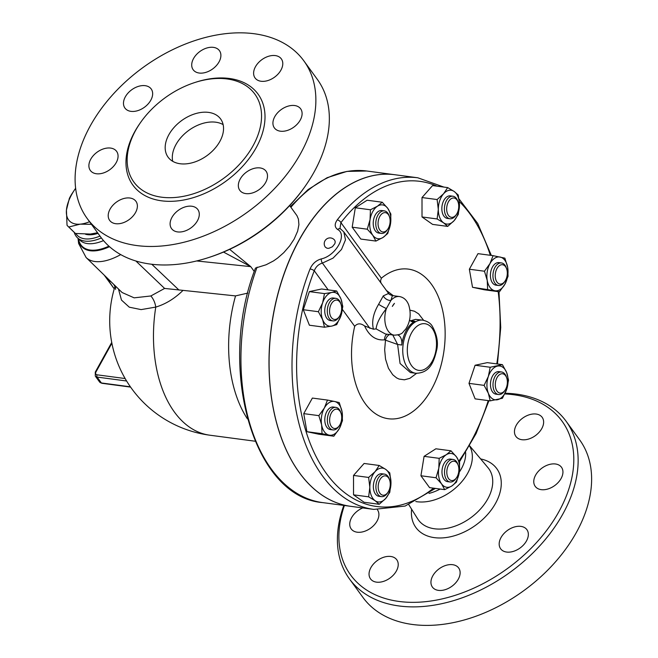 <?xml version="1.0" encoding="UTF-8"?>
<svg xmlns="http://www.w3.org/2000/svg" width="658" height="658" viewBox="0 0 658 658"><rect width="100%" height="100%" fill="white"/><g stroke="black" fill="none" stroke-linecap="round" stroke-linejoin="round"><path stroke-width="0.99" d="M504.776 393.953A130.72 87.037 144 0 1 558.872 511.71A130.72 87.037 144 0 1 409.671 602.3A130.72 87.037 144 0 1 344.397 505.492M343.83 505.418A133.969 89.2 -36 0 0 349.431 578.875A133.969 89.2 -36 0 0 454.242 600.441A133.969 89.2 -36 0 0 562.845 514.013A133.969 89.2 -36 0 0 566.094 421.235A133.969 89.2 -36 0 0 505.114 393.245M562.393 468.932A16.236 10.816 144 0 1 553.543 486.361A16.236 10.816 144 0 1 535.225 486.377A16.236 10.816 144 0 1 534.312 484.699A16.236 10.816 144 0 1 543.171 467.27A16.236 10.816 144 0 1 561.488 467.262A16.236 10.816 144 0 1 562.393 468.932M536.163 414.038A16.236 10.816 144 0 1 542.176 417.328A16.236 10.816 144 0 1 539.058 432.347A16.236 10.816 144 0 1 521.926 439.717A16.236 10.816 144 0 1 515.913 436.435A16.236 10.816 144 0 1 519.03 421.408A16.236 10.816 144 0 1 536.163 414.038M377.421 509.769A16.236 10.816 144 0 1 377.453 509.818A16.236 10.816 144 0 1 378.358 511.488A16.236 10.816 144 0 1 369.508 528.917A16.236 10.816 144 0 1 351.191 528.925A16.236 10.816 144 0 1 350.286 527.255A16.236 10.816 144 0 1 362.747 507.927M376.516 582.149A16.236 10.816 144 0 1 370.503 578.867A16.236 10.816 144 0 1 373.621 563.84A16.236 10.816 144 0 1 390.753 556.471A16.236 10.816 144 0 1 396.766 559.761A16.236 10.816 144 0 1 393.649 574.779A16.236 10.816 144 0 1 376.516 582.149M449.513 587.808A16.236 10.816 144 0 1 432.405 587.084A16.236 10.816 144 0 1 441.559 567.254A16.236 10.816 144 0 1 458.667 567.977A16.236 10.816 144 0 1 449.513 587.808M526.499 540.909A16.236 10.816 144 0 1 513.339 551.388A16.236 10.816 144 0 1 500.631 548.772A16.236 10.816 144 0 1 501.026 537.528A16.236 10.816 144 0 1 514.194 527.05A16.236 10.816 144 0 1 526.894 529.665A16.236 10.816 144 0 1 526.499 540.909M566.086 421.227L579.566 439.741A133.969 89.2 144 0 1 576.318 532.528A133.969 89.2 144 0 1 467.715 618.964A133.969 89.2 144 0 1 362.912 597.39L349.439 578.884M469.549 446.058A41.372 27.546 144 0 1 467.632 473.332A41.372 27.546 144 0 1 415.782 501.544M465.65 452.605A37.35 24.864 144 0 1 461.414 468.71A37.35 24.864 144 0 1 459.309 472.123M440.177 489.042A37.35 24.864 144 0 1 429.041 493.393M303.823 60.816L317.296 79.33A133.969 89.2 144 0 1 314.047 172.108A133.969 89.2 144 0 1 304.687 186.946A133.969 89.2 144 0 1 206.925 258.092A133.969 89.2 144 0 1 100.649 236.979L87.169 218.464A133.969 89.2 144 0 1 143.016 67.511A133.969 89.2 144 0 1 303.823 60.816A133.969 89.2 144 0 1 300.574 153.594A133.969 89.2 144 0 1 191.98 240.03A133.969 89.2 144 0 1 87.169 218.464M206.925 258.092L208.397 257.623A130.72 87.037 -36 0 0 303.79 188.204L304.687 186.946M253.009 145.862A74.782 49.786 144 0 1 192.391 194.11A74.782 49.786 144 0 1 133.887 182.069A74.782 49.786 144 0 1 165.068 97.812A74.782 49.786 144 0 1 254.827 94.078A74.782 49.786 144 0 1 253.009 145.862M240.186 179.075A16.236 10.816 144 0 1 253.346 168.596A16.236 10.816 144 0 1 266.054 171.212A16.236 10.816 144 0 1 265.659 182.455A16.236 10.816 144 0 1 252.499 192.934A16.236 10.816 144 0 1 239.792 190.318A16.236 10.816 144 0 1 240.186 179.075M180.72 208.8A16.236 10.816 144 0 1 197.828 209.524A16.236 10.816 144 0 1 188.665 229.354A16.236 10.816 144 0 1 171.565 228.63A16.236 10.816 144 0 1 180.72 208.8M129.906 198.017A16.236 10.816 144 0 1 135.926 201.299A16.236 10.816 144 0 1 132.801 216.326A16.236 10.816 144 0 1 115.676 223.695A16.236 10.816 144 0 1 109.664 220.405A16.236 10.816 144 0 1 112.781 205.386A16.236 10.816 144 0 1 129.906 198.017M117.519 153.034A16.236 10.816 144 0 1 108.677 170.455A16.236 10.816 144 0 1 90.36 170.48A16.236 10.816 144 0 1 89.439 168.802A16.236 10.816 144 0 1 98.289 151.373A16.236 10.816 144 0 1 116.614 151.356A16.236 10.816 144 0 1 117.519 153.034M150.805 100.205A16.236 10.816 144 0 1 137.645 110.684A16.236 10.816 144 0 1 124.938 108.068A16.236 10.816 144 0 1 125.333 96.825A16.236 10.816 144 0 1 138.501 86.346A16.236 10.816 144 0 1 151.2 88.962A16.236 10.816 144 0 1 150.805 100.205M210.272 70.48A16.236 10.816 144 0 1 193.172 69.756A16.236 10.816 144 0 1 202.327 49.926A16.236 10.816 144 0 1 219.435 50.65A16.236 10.816 144 0 1 210.272 70.48M261.086 81.263A16.236 10.816 144 0 1 255.074 77.981A16.236 10.816 144 0 1 258.191 62.954A16.236 10.816 144 0 1 275.315 55.585A16.236 10.816 144 0 1 281.328 58.866A16.236 10.816 144 0 1 278.211 73.893A16.236 10.816 144 0 1 261.086 81.263M273.473 126.246A16.236 10.816 144 0 1 282.315 108.825A16.236 10.816 144 0 1 300.632 108.792A16.236 10.816 144 0 1 301.553 110.478A16.236 10.816 144 0 1 292.703 127.907A16.236 10.816 144 0 1 274.386 127.915A16.236 10.816 144 0 1 273.473 126.246M168.884 134.684A32.481 21.624 144 0 1 195.212 113.735A32.481 21.624 144 0 1 220.619 118.966A32.481 21.624 144 0 1 207.081 155.559A32.481 21.624 144 0 1 168.094 157.18A32.481 21.624 144 0 1 168.884 134.684M223.128 124.625A32.481 21.624 -36 0 0 176.015 144.48A32.481 21.624 -36 0 0 172.709 161.317M329.568 311.07A9.747 5.955 -82.4 0 1 334.19 300.747A9.747 5.955 -82.4 0 1 340.992 304.259A9.747 5.955 -82.4 0 1 339.364 316.514A9.747 5.955 -82.4 0 1 332.981 318.99A9.747 5.955 -82.4 0 1 329.568 311.07M340.992 304.259L340.614 303.165A11.367 6.95 97.6 0 0 335.835 298.345A11.367 6.95 97.6 0 0 327.289 311.119A11.367 6.95 97.6 0 0 332.841 320.882A11.367 6.95 97.6 0 0 338.714 317.469L339.364 316.514M332.841 320.882L330.3 320.545A11.367 6.95 -82.4 0 1 324.739 310.782A11.367 6.95 -82.4 0 1 333.285 298.008L335.835 298.345M340.959 315.717L336.715 324.616L331.805 326.08A17.05 10.429 97.6 0 0 340.959 315.717A17.05 10.429 97.6 0 0 340.951 298.913L342.81 306.505L340.959 315.717M457.121 476.762A9.747 5.955 -82.4 0 1 456.594 477.618A9.747 5.955 -82.4 0 1 447.876 477.395A9.747 5.955 -82.4 0 1 449.743 463.298A9.747 5.955 -82.4 0 1 458.223 465.362A9.747 5.955 -82.4 0 1 457.121 476.762M456.471 482.1L451.775 486.023A17.05 10.429 97.6 0 0 459.243 472.543L456.471 482.1M451.775 486.023L444.676 489.642L441.551 483.86L436.04 477.766L438.804 468.208L439.19 458.338L446.28 454.727A17.05 10.429 97.6 0 0 438.804 468.208A17.05 10.429 97.6 0 0 441.551 483.86A17.05 10.429 97.6 0 0 451.775 486.023M436.04 477.766L420.931 475.759L429.575 487.636L444.676 489.642M459.629 462.681L459.243 472.543A17.05 10.429 97.6 0 0 456.496 456.899A17.05 10.429 97.6 0 0 446.28 454.727L450.985 450.796L456.496 456.899L459.629 462.681M410.444 320.841L415.535 319.369L422.888 320.158A26.797 16.384 97.6 0 0 407.598 330.555A26.797 16.384 97.6 0 0 403.42 357.565A26.797 16.384 97.6 0 0 415.831 373.283L410.411 372.56L400.064 363.496L397.613 344.438L392.752 334.963M383.285 295.878A6.498 4.614 -150.4 0 0 390.901 300.459L392.398 295.606C389.955 294.792 388.681 294.077 388.582 293.46L383.285 295.878L378.621 304.292C373.275 313.323 371.556 321.63 373.44 329.222L364.598 325.981C369.27 336.057 375.932 340.68 384.576 339.841L397.621 344.471L401.767 345.022A26.797 16.384 97.6 0 1 414.918 321.293A9.747 5.955 -82.4 0 1 412.484 321.77A9.747 5.955 -82.4 0 1 409.564 319.92M414.918 321.293L410.304 320.726M66.442 210.058L69.386 198.321A45.468 22.043 134.2 0 1 71.632 194.258L75.654 188.213A40.599 19.682 -45.8 0 0 66.442 210.058A40.599 19.682 -45.8 0 0 80.186 224.156L68.769 227.01A45.468 22.043 134.2 0 1 68.045 226.368A45.468 22.043 134.2 0 1 67.026 225.225L66.442 210.058M91.437 224.32L80.186 224.156A40.599 19.682 -45.8 0 0 89.546 221.721M68.045 226.368L74.708 232.842A45.468 22.043 -45.8 0 0 75.423 233.475L90.368 234.059L97.565 232.751M75.423 233.475L68.769 227.01M98.009 233.351A40.187 19.485 134.2 0 1 85.515 234.232M452.704 198.058A9.747 5.955 -82.4 0 1 458.091 202.138A9.747 5.955 -82.4 0 1 456.463 214.393A9.747 5.955 -82.4 0 1 447.004 212.032A9.747 5.955 -82.4 0 1 452.704 198.058M458.091 202.138L457.713 201.052A11.367 6.95 97.6 0 0 452.934 196.224A11.367 6.95 97.6 0 0 451.429 196.29A11.367 6.95 97.6 0 0 444.43 207.788A11.367 6.95 97.6 0 0 449.94 218.76A11.367 6.95 97.6 0 0 455.813 215.347L456.463 214.393M449.94 218.76L447.391 218.423A11.367 6.95 -82.4 0 1 441.88 207.451A11.367 6.95 -82.4 0 1 448.888 195.952A11.367 6.95 -82.4 0 1 450.385 195.887L452.934 196.224M505.541 266.687A9.747 5.955 -82.4 0 1 506.652 268.867A9.747 5.955 -82.4 0 1 505.023 281.131A9.747 5.955 -82.4 0 1 496.683 281.616A9.747 5.955 -82.4 0 1 497.16 268.217A9.747 5.955 -82.4 0 1 505.541 266.687M506.652 268.867L506.273 267.781A11.367 6.95 97.6 0 0 504.982 265.24A11.367 6.95 97.6 0 0 501.495 262.953A11.367 6.95 97.6 0 0 493.105 273.309A11.367 6.95 97.6 0 0 498.501 285.49A11.367 6.95 97.6 0 0 504.373 282.085L505.023 281.131M498.501 285.49L495.951 285.153A11.367 6.95 -82.4 0 1 490.564 272.971A11.367 6.95 -82.4 0 1 498.945 262.616L501.495 262.953M507.376 382.134A9.747 5.955 -82.4 0 1 505.081 390.161A9.747 5.955 -82.4 0 1 496.354 389.939A9.747 5.955 -82.4 0 1 498.229 375.841A9.747 5.955 -82.4 0 1 506.709 377.906A9.747 5.955 -82.4 0 1 507.376 382.134M506.709 377.906L506.331 376.812A11.367 6.95 97.6 0 0 501.552 371.984A11.367 6.95 97.6 0 0 493.163 382.339A11.367 6.95 97.6 0 0 498.558 394.52A11.367 6.95 97.6 0 0 504.431 391.115L505.081 390.161M498.558 394.52L496.009 394.183A11.367 6.95 -82.4 0 1 490.613 382.002A11.367 6.95 -82.4 0 1 499.003 371.647L501.552 371.984M458.223 465.362L457.845 464.277A11.367 6.95 97.6 0 0 453.066 459.449A11.367 6.95 97.6 0 0 444.685 469.804A11.367 6.95 97.6 0 0 450.08 481.985A11.367 6.95 97.6 0 0 455.953 478.572L456.594 477.618M450.08 481.985L447.53 481.648A11.367 6.95 -82.4 0 1 442.135 469.467A11.367 6.95 -82.4 0 1 450.524 459.111L453.066 459.449M384.231 495.145A9.747 5.955 -82.4 0 1 378.26 488.326A9.747 5.955 -82.4 0 1 382.347 476.811A9.747 5.955 -82.4 0 1 389.61 480.019A9.747 5.955 -82.4 0 1 387.981 492.274A9.747 5.955 -82.4 0 1 384.231 495.145M389.61 480.019L389.232 478.934A11.367 6.95 97.6 0 0 384.453 474.105A11.367 6.95 97.6 0 0 376.063 484.461A11.367 6.95 97.6 0 0 381.459 496.642A11.367 6.95 97.6 0 0 382.964 496.576A11.367 6.95 97.6 0 0 387.332 493.229L387.981 492.274M381.459 496.642L378.909 496.305A11.367 6.95 -82.4 0 1 373.514 484.124A11.367 6.95 -82.4 0 1 381.903 473.768L384.453 474.105M331.402 426.516A9.747 5.955 -82.4 0 1 332.109 411.809A9.747 5.955 -82.4 0 1 341.05 413.29A9.747 5.955 -82.4 0 1 339.421 425.545A9.747 5.955 -82.4 0 1 331.402 426.516M341.05 413.29L340.671 412.196A11.367 6.95 97.6 0 0 335.893 407.376A11.367 6.95 97.6 0 0 328.202 414.589A11.367 6.95 97.6 0 0 329.411 427.626A11.367 6.95 97.6 0 0 332.899 429.913A11.367 6.95 97.6 0 0 338.771 426.499L339.421 425.545M332.899 429.913L330.349 429.575A11.367 6.95 -82.4 0 1 326.87 427.289A11.367 6.95 -82.4 0 1 325.661 414.252A11.367 6.95 -82.4 0 1 333.343 407.039L335.893 407.376M447.703 226.401L443.607 222.84A17.05 10.429 97.6 0 0 454.185 220.578L447.703 226.401L432.602 224.394L422.017 216.951L422.008 197.548L432.577 185.581L447.687 187.588L454.176 191.47L458.272 195.031L459.465 204.893L458.281 214.442L454.185 220.578A17.05 10.429 97.6 0 0 459.465 204.893A17.05 10.429 97.6 0 0 454.176 191.47A17.05 10.429 97.6 0 0 443.599 193.732L447.687 187.588M437.126 218.958L438.31 209.417A17.05 10.429 97.6 0 0 443.607 222.84L437.126 218.958L422.017 216.951M437.118 199.555L443.599 193.732A17.05 10.429 97.6 0 0 438.31 209.417L437.118 199.555L422.008 197.548M487.627 289.298L487.233 280.415A17.05 10.429 97.6 0 0 494.726 290.704L472.518 287.291L469.351 269.221L477.979 253.651L493.089 255.658L504.883 258.158L507.663 267.354L508.058 276.228L504.933 284.174L499.43 291.798L494.726 290.704A17.05 10.429 97.6 0 0 504.933 284.174A17.05 10.429 97.6 0 0 507.663 267.354A17.05 10.429 97.6 0 0 500.179 257.064A17.05 10.429 97.6 0 0 489.963 263.603A17.05 10.429 97.6 0 0 487.233 280.415L484.452 271.228L489.963 263.603L493.089 255.658M484.099 385.366L488.343 376.466A17.05 10.429 97.6 0 0 488.351 393.278L484.099 385.366L468.99 383.359L475.092 365.248L487.298 362.64L502.408 364.647L506.66 372.56L508.527 380.151L506.668 389.363L502.424 398.263L490.21 400.87L488.351 393.278A17.05 10.429 97.6 0 0 497.514 399.727A17.05 10.429 97.6 0 0 506.668 389.363A17.05 10.429 97.6 0 0 506.66 372.56A17.05 10.429 97.6 0 0 497.497 366.111A17.05 10.429 97.6 0 0 488.343 376.466L490.194 367.254L502.408 364.647M379.205 465.469L385.687 469.351A17.05 10.429 97.6 0 0 375.109 471.613L379.205 465.469L364.096 463.462L353.527 475.43L368.628 477.437L375.109 471.613A17.05 10.429 97.6 0 0 369.829 487.298L368.628 477.437M375.126 500.722L368.644 496.839L369.829 487.298A17.05 10.429 97.6 0 0 375.126 500.722A17.05 10.429 97.6 0 0 385.703 498.46L379.222 504.283L375.126 500.722M389.783 472.913L390.984 482.775A17.05 10.429 97.6 0 0 385.687 469.351L389.783 472.913M389.799 492.324L385.703 498.46A17.05 10.429 97.6 0 0 390.984 482.775L389.799 492.324M339.281 402.581L342.061 411.768A17.05 10.429 97.6 0 0 334.577 401.487L339.281 402.581M324.361 408.018L327.487 400.072L334.577 401.487A17.05 10.429 97.6 0 0 324.361 408.018A17.05 10.429 97.6 0 0 321.63 424.838L318.85 415.642L324.361 408.018M342.456 420.651L339.331 428.588A17.05 10.429 97.6 0 0 342.061 411.768L342.456 420.651M329.123 435.119L322.025 433.712L321.63 424.838A17.05 10.429 97.6 0 0 329.123 435.119A17.05 10.429 97.6 0 0 339.331 428.588L333.828 436.213L329.123 435.119M331.78 292.465L336.699 291L340.951 298.913A17.05 10.429 97.6 0 0 331.78 292.465A17.05 10.429 97.6 0 0 322.626 302.828L324.484 293.608L331.78 292.465M322.634 319.632L318.382 311.719L322.626 302.828A17.05 10.429 97.6 0 0 322.634 319.632A17.05 10.429 97.6 0 0 331.805 326.08L324.501 327.223L322.634 319.632M472.518 287.291L484.321 289.791L499.43 291.798M468.99 383.359L475.109 398.863L490.21 400.87M420.931 475.759L424.081 456.339L439.19 458.338M368.644 496.839L353.535 494.832L364.113 502.276L379.222 504.283M353.535 494.832L353.527 475.43M333.828 436.213L318.719 434.206L306.916 431.706L322.025 433.712M306.916 431.706L303.749 413.635L318.85 415.642M303.749 413.635L312.377 398.065L327.487 400.072M324.501 327.223L309.392 325.216L303.28 309.712L318.382 311.719M303.28 309.712L309.375 291.609L324.484 293.608M309.375 291.609L321.589 288.994L336.699 291M469.351 269.221L484.452 271.228M475.092 365.248L490.194 367.254M424.081 456.339L435.876 448.789L450.985 450.796M379.814 216.441A9.747 5.955 -82.4 0 1 389.47 216.795A9.747 5.955 -82.4 0 1 387.842 229.05A9.747 5.955 -82.4 0 1 379.584 229.667A9.747 5.955 -82.4 0 1 379.814 216.441M389.47 216.795L389.1 215.709A11.367 6.95 97.6 0 0 384.313 210.881A11.367 6.95 97.6 0 0 377.832 215.289A11.367 6.95 97.6 0 0 376.055 226.747A11.367 6.95 97.6 0 0 381.327 233.417A11.367 6.95 97.6 0 0 387.2 230.004L387.842 229.05M381.327 233.417L378.778 233.08A11.367 6.95 -82.4 0 1 373.505 226.41A11.367 6.95 -82.4 0 1 375.282 214.952A11.367 6.95 -82.4 0 1 381.772 210.544L384.313 210.881M387.718 233.532L383.022 237.464A17.05 10.429 97.6 0 0 390.49 223.975L387.718 233.532M387.743 208.331L390.877 214.113L390.49 223.975A17.05 10.429 97.6 0 0 387.743 208.331A17.05 10.429 97.6 0 0 377.528 206.16L382.232 202.228L387.743 208.331M375.924 241.075L372.798 235.293A17.05 10.429 97.6 0 0 383.022 237.464L375.924 241.075L360.823 239.068L352.178 227.191L355.328 207.772L370.438 209.779L377.528 206.16A17.05 10.429 97.6 0 0 370.051 219.64L370.438 209.779M367.287 229.198L370.051 219.64A17.05 10.429 97.6 0 0 372.798 235.293L367.287 229.198L352.178 227.191M355.328 207.772L367.123 200.229L382.232 202.228M334.757 240.359L335.235 241.848L334.889 243.624L332.389 246.775L328.803 248.337L327.084 248.263L325.381 247.186A5.799 5.799 0 0 1 326.607 239.01A5.799 5.799 0 0 1 334.757 240.359M443.903 187.086L417.822 177.792A167.255 102.286 97.6 0 0 337.241 219.904A3.249 1.768 37.6 0 1 340.926 222.643A164.007 100.296 -82.4 0 1 437.019 186.173M433.54 488.162A164.007 100.296 -82.4 0 1 318.159 460.468A164.007 100.296 -82.4 0 1 314.261 270.759A3.249 0.962 -158.5 0 0 310.05 268.966A167.255 102.286 97.6 0 0 373.777 509.391L405.139 506.051L435.399 488.409M337.241 219.904C334.42 223.975 334.544 227.166 337.612 229.477A3.249 2.426 -58.1 0 1 340.581 228.951L339.972 228.4L340.926 222.643L381.36 278.211A75.473 46.15 -82.4 0 1 444.8 324.838A75.473 46.15 -82.4 0 1 392.62 418.981A75.473 46.15 -82.4 0 1 354.695 326.319C357.401 323.168 360.707 323.062 364.598 325.981M328.169 289.874L314.261 270.759C315.881 266.737 318.604 264.179 322.428 263.093A3.249 1.456 -103.1 0 1 321.293 258.915C316.144 260.354 312.394 263.71 310.05 268.966M369.911 328.35L322.428 263.093L333.03 258.125L341.502 249.456L345.499 239.808L343.797 231.904L340.581 228.951M337.612 229.477C347.778 234.593 335.991 255.756 321.293 258.915M373.777 509.391L350.854 506.347A167.255 102.286 -82.4 0 1 287.127 265.922A167.255 102.286 -82.4 0 1 299.448 239.644A167.255 102.286 -82.4 0 1 394.89 174.74L417.822 177.792M350.788 506.339A167.255 102.286 -82.4 0 1 350.722 506.331A167.255 102.286 -82.4 0 1 273.21 408.207A167.255 102.286 -82.4 0 1 299.316 239.627A167.255 102.286 -82.4 0 1 394.767 174.724A167.255 102.286 -82.4 0 1 394.833 174.732M381.36 278.211L380.521 280.95L381.023 283.072M384.576 339.841A6.498 4.335 80.4 0 1 387.093 334.215M378.621 304.292A6.498 0.6 -151.4 0 0 386.402 308.577A19.485 11.918 97.6 0 0 394.339 335.177L385.448 334.001L376.105 328.877C376.68 323.308 380.11 316.539 386.402 308.577L390.901 300.459A19.485 11.918 97.6 0 1 399.472 296.544L392.398 295.606M373.44 329.222L376.105 328.877M416.555 373.357L409.835 378.358L404.399 379.806L399.093 379.066L396.585 377.889L392.736 374.747L388.459 368.299L385.547 359.169L384.667 349.743L385.506 339.931A6.498 4.384 111.2 0 1 389.594 334.544M393.336 295.73L386.369 290.417M397.86 334.98A9.747 5.955 -82.4 0 1 401.767 345.022M108.241 279.041A126.797 54.203 -151 0 0 108.331 280.308L114.245 288.887L104.17 275.077M105.403 276.278L108.331 280.308A12.987 11.276 174.7 0 1 111.136 281.854M113.505 284.157A12.987 11.276 174.7 0 1 114.92 286.641M247.836 293.09L235.531 295.903A115.298 70.505 97.6 0 0 247.433 418.891M235.531 295.903L164.607 288.434L150.838 295.968L134.15 297.844L122.117 292.53L86.108 257.525A55.214 26.772 -45.8 0 0 120.71 254.613M118.465 288.977L121.475 300.073L129.297 307.187L141.125 309.605L155.765 307.089C165.512 304.152 174.477 298.691 182.685 290.704M257.089 267.156A167.255 102.286 -82.4 0 0 322.708 502.613C252.688 497.168 216.811 366.613 255.493 268.061L266.112 264.763L273.564 260.897L277.61 258.059L283.762 252.672L289.709 245.845L294.151 239.093L297.646 231.155L298.921 224.666L298.411 219.065L296.955 215.668L289.676 205.584M223.514 252.072L250.756 266.638L229.667 249.349M115.183 285.794A115.298 115.298 0 0 0 209.82 435.201A115.298 70.505 97.6 0 1 155.765 307.089A12.987 7.287 72.4 0 0 150.838 295.968M135.902 261.02L164.607 288.434M74.239 232.389A47.088 22.833 -45.8 0 0 77.373 237.703A47.088 22.833 -45.8 0 0 101.365 237.949M99.983 236.074A45.468 22.043 134.2 0 1 75.859 233.532M411.612 509.193A50.016 33.303 -36 0 0 442.924 537.874A50.016 33.303 -36 0 0 495.564 503.304A50.016 33.303 -36 0 0 480.661 458.947M469.672 445.844L488.014 467.723A43.527 28.985 144 0 1 487.775 498.912A43.527 28.985 144 0 1 451.594 527.255A43.527 28.985 144 0 1 417.69 518.891L408.791 504.694M140.573 122.503A77.381 51.521 -36 0 0 157.122 200.04A77.381 51.521 -36 0 0 256.184 147.696A77.381 51.521 -36 0 0 196.084 82.11M423.604 320.273L418.636 313.874L414.417 311.209L410 310.181M459.317 201.554A164.007 100.296 -82.4 0 1 490.325 255.288M498.188 291.634A164.007 100.296 -82.4 0 1 496.782 363.899M488.228 400.607A164.007 100.296 -82.4 0 1 458.922 460.978M342.456 309.499L354.695 326.319M392.324 306.406A16.236 9.928 -82.4 0 1 394.455 303.371L392.324 306.406M411.571 332.858A23.548 14.402 -82.4 0 1 436.015 338.039A23.548 14.402 -82.4 0 1 418.143 370.281A23.548 14.402 -82.4 0 1 411.571 332.858M290.902 207.27A167.255 102.286 -82.4 0 1 366.745 171.006L394.767 174.724M196.627 260.955L250.756 266.638L254.276 271.474M111.737 342.423L95.278 372.107A1.62 0.691 29 0 1 95.986 371.918L111.885 343.221M130.407 386.814L101.39 382.964A1.62 0.995 97.6 0 0 101.883 383.285L130.605 387.101M95.278 372.107L95.303 376.096A4.869 3.241 -36 0 0 97.113 377.083L101.39 382.964A4.869 3.241 144 0 1 99.58 381.977L101.883 383.285M125.152 378.547L97.113 374.821A1.62 0.995 -82.4 0 0 97.113 377.083L126.607 380.998M97.113 374.821A3.249 2.163 144 0 1 95.986 371.918M179.001 290.071L151.809 264.277M78.277 238.574A50.452 24.461 -45.8 0 0 109.491 246.684M78.467 238.764A49.942 24.214 -45.8 0 0 108.915 246.166M103.512 240.614A47.088 22.833 134.2 0 1 79.931 240.186L77.373 237.703M459.374 462.023L476.112 433.54L488.943 400.697M497.456 363.989L500.73 327.478L498.97 291.733M491.329 255.427L477.716 223.49L458.988 198.839M388.565 293.427L343.797 231.912M394.339 335.177C403.494 334.535 402.194 332.224 405.435 329.494C410.337 322.173 411.423 313.965 408.676 304.876C406.833 300.13 403.765 297.358 399.472 296.544M415.831 373.283C429.904 373.094 433.951 361.851 436.789 349.521C438.384 342.135 436.83 334.272 432.125 325.94C430.546 323.251 427.47 321.326 422.888 320.158M209.82 435.201L255.09 441.214M290.408 206.596L308.092 189.578L327.141 177.693L346.939 171.401L366.745 171.006M115.578 289.38L115.528 286.123M95.303 376.096L99.58 381.977M78.022 238.336L78.623 243.476L86.108 257.525M322.708 502.613L350.722 506.331"/></g></svg>

